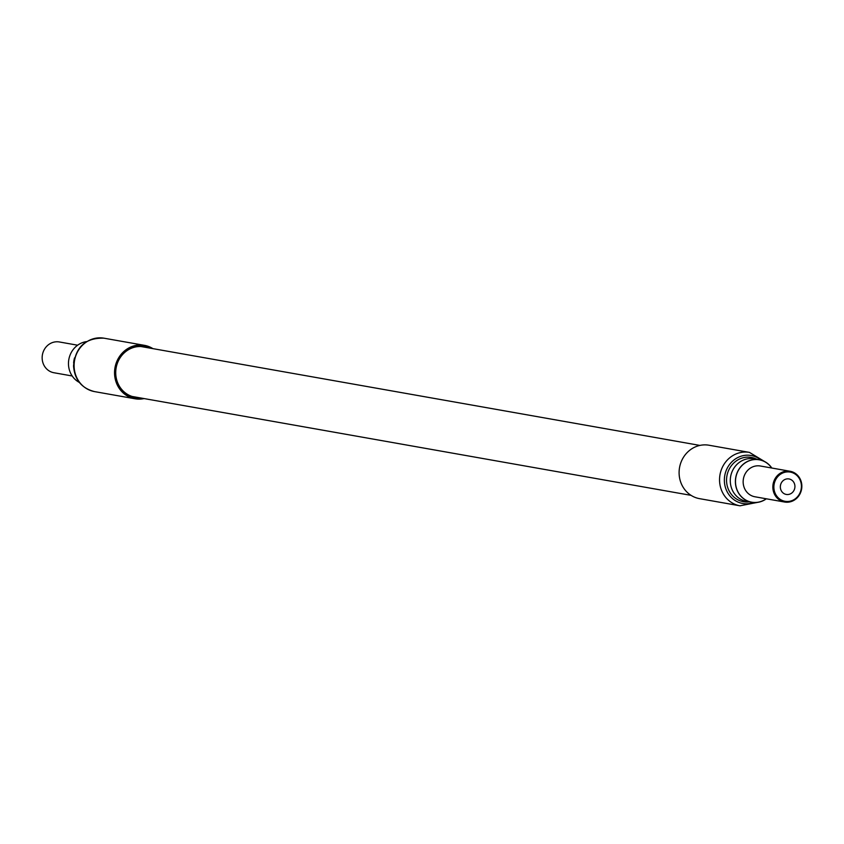 <?xml version="1.0" encoding="UTF-8"?>
<svg xmlns="http://www.w3.org/2000/svg" width="844" height="844" viewBox="0 0 844 844"><rect width="100%" height="100%" fill="white"/><g stroke="black" fill="none" stroke-linecap="round" stroke-linejoin="round"><path stroke-width="1.27" d="M787.642 502.212A15.625 14.464 100 0 0 801.8 487.537A15.625 14.464 100 0 0 790.068 471.258A15.625 14.464 100 0 0 787.051 471.068A15.625 14.464 100 0 0 772.893 485.743A15.625 14.464 100 0 0 784.625 502.032A15.625 14.464 100 0 0 787.642 502.212M787.927 501.484A14.844 13.736 100 0 0 801.41 485.996A14.844 13.736 100 0 0 787.357 471.901A14.844 13.736 100 0 0 773.874 487.389A14.844 13.736 100 0 0 787.927 501.484M771.806 468.019A21.617 20.013 100 0 0 759.231 459.706A21.617 20.013 100 0 0 735.398 482.019A21.617 20.013 100 0 0 751.698 502.286A21.617 20.013 100 0 0 766.363 498.793M751.698 502.286L746.581 501.389A21.617 20.013 -80 0 1 730.282 481.112A21.617 20.013 -80 0 1 754.114 458.809L759.231 459.706M699.549 498.656A27.124 25.109 -80 0 1 679.104 473.22A27.124 25.109 -80 0 1 709.002 445.231L749.451 452.395A27.124 25.109 100 0 0 744.208 452.067A27.124 25.109 100 0 0 719.552 480.373A27.124 25.109 100 0 0 739.998 505.809L699.549 498.656M137.899 397.482A25.552 23.653 -80 0 1 134.977 397.165A25.552 23.653 -80 0 1 115.723 373.206A25.552 23.653 -80 0 1 143.881 346.842A25.552 23.653 -80 0 1 146.729 347.549M141.803 398.178A26.333 24.381 -80 0 1 115.28 373.291A26.333 24.381 -80 0 1 150.643 348.245M152.922 348.646A27.124 25.109 100 0 0 144.451 345.344A27.124 25.109 100 0 0 114.552 373.333A27.124 25.109 100 0 0 134.998 398.769A27.124 25.109 100 0 0 144.092 398.579M74.536 357.888A21.617 20.013 100 0 0 73.639 363.004M79.347 382.427A21.617 20.013 -80 0 1 68.469 364.017A21.617 20.013 -80 0 1 86.573 341.598M72.194 375.981L53.932 372.742A15.625 14.464 -80 0 1 42.2 356.463A15.625 14.464 -80 0 1 56.358 341.788A15.625 14.464 -80 0 1 59.375 341.968L77.637 345.207M794.932 486.323A7.86 7.279 -80 0 1 786.27 494.436A7.86 7.279 -80 0 1 780.341 487.062A7.86 7.279 -80 0 1 789.013 478.949A7.86 7.279 -80 0 1 794.932 486.323M766.236 498.772A21.522 19.929 -80 0 1 746.054 500.207A21.522 19.929 -80 0 1 735.493 482.008A21.522 19.929 -80 0 1 755.053 459.547A21.522 19.929 -80 0 1 771.68 467.998M784.625 502.032L754.937 496.778A15.625 14.464 -80 0 1 743.153 482.124A15.625 14.464 -80 0 1 757.363 465.814A15.625 14.464 -80 0 1 760.381 466.004L790.068 471.258M749.303 501.863A22.493 20.826 -80 0 1 726.547 480.637A22.493 20.826 -80 0 1 746.993 457.163A22.493 20.826 -80 0 1 756.836 459.284M761.088 460.138A24.349 22.545 100 0 0 746.486 455.222A24.349 22.545 100 0 0 724.363 480.637A24.349 22.545 100 0 0 753.597 502.528M94.549 391.605C81.636 388.293 74.631 379.747 73.534 365.958C75.464 346.895 85.624 337.632 104.002 338.191A27.124 25.109 100 0 0 74.103 366.169A27.124 25.109 -80 0 0 94.549 391.605L134.998 398.769M757.427 502.402L739.998 505.809M764.653 461.573L749.451 452.395M691.078 495.354L132.128 396.458M699.908 445.421L140.969 346.525M104.002 338.191L144.451 345.344"/></g></svg>

